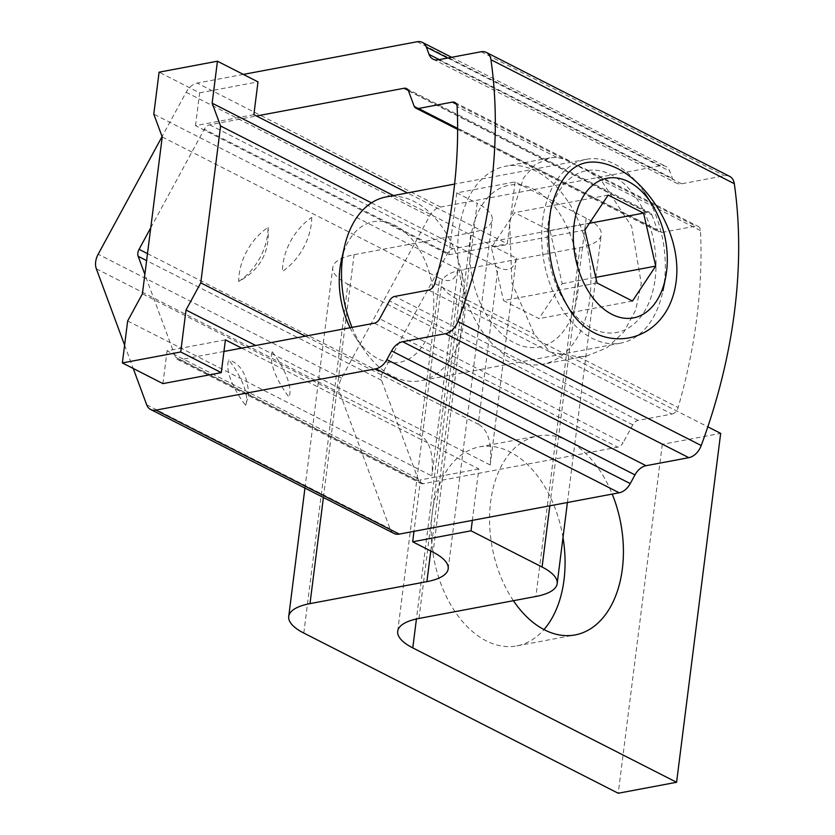 <?xml version="1.0" encoding="UTF-8"?>
<svg xmlns="http://www.w3.org/2000/svg" width="835" height="835" viewBox="0 0 835 835"><rect width="100%" height="100%" fill="white"/><g stroke="black" fill="none" stroke-linecap="round" stroke-linejoin="round"><path stroke-width="0.63" stroke-dasharray="4.17 3.13" d="M253.861 114.677L195.505 125.647L448.927 254.748L456.745 192.875L515.101 181.905L586.17 218.112A62.333 21.219 7.2 0 1 601.252 234.708A62.333 21.219 7.2 0 1 579.96 247.557L463.06 269.528A62.333 21.219 -172.8 0 0 441.778 282.376A62.333 21.219 -172.8 0 0 456.86 298.982L707.829 426.831M371.471 202.842L498.057 267.336L478.236 424.211L305.391 336.161M393.473 195.557L516.354 258.151C514.172 269.141 508.077 272.21 498.057 267.336M516.354 258.151L490.218 464.991C492.17 443.302 488.183 429.712 478.236 424.211M490.218 464.991L255.677 345.502M162.23 136.95L439.701 278.295L419.88 435.181C429.816 440.682 433.814 454.271 431.862 475.96L457.987 269.12L153.786 114.144M127.651 320.984L431.862 475.96M419.88 435.181L142.409 293.826M195.505 125.647L199.648 92.852L159.088 72.186M199.648 92.852L258.005 81.882M515.101 181.905L507.283 243.778L407.459 192.927M241.691 348.132L478.841 468.946L472.349 520.372M448.927 254.748L507.283 243.778M303.804 633.066L347.882 284.161A62.333 21.219 7.2 0 1 332.8 267.555A62.333 21.219 7.2 0 1 354.082 254.706L470.982 232.735A62.333 21.219 -172.8 0 0 492.274 219.887A62.333 21.219 -172.8 0 0 477.182 203.291L433.104 552.206M513.41 600.699A101.233 65.401 -100.6 0 1 491.001 499.142A101.233 65.401 -100.6 0 1 537.803 435.933A101.233 65.401 -100.6 0 1 568.426 440.984A101.233 65.401 -100.6 0 1 612.222 494.08M562.988 537.542A101.233 65.401 79.4 0 0 510.07 451.954A101.233 65.401 79.4 0 0 479.447 446.892A101.233 65.401 79.4 0 0 433.866 558.469A101.233 65.401 79.4 0 0 516.834 645.883A101.233 65.401 79.4 0 0 543.982 629.559M347.882 284.161L662.301 444.335L720.668 433.375M662.301 444.335L618.224 793.25M456.745 192.875L477.182 203.291M478.841 468.946L420.485 479.916L413.983 531.331M225.419 339.845L167.063 350.815L420.485 479.916M162.919 383.609L167.063 350.815M457.987 269.12C455.816 280.111 449.721 283.169 439.701 278.295M352.026 327.393A93.51 60.412 79.4 0 0 363.757 349.437A93.51 60.412 79.4 0 0 420.61 380.739A93.51 60.412 79.4 0 0 464.187 319.836A93.51 60.412 79.4 0 0 386.073 196.945M350.084 327.758A71.518 46.207 79.4 0 0 356.232 338.352A71.518 46.207 79.4 0 0 433.041 315.714A71.518 46.207 79.4 0 0 397.961 226.974A71.518 46.207 79.4 0 0 341.473 259.8M542.646 220.231A93.51 60.412 -100.6 0 1 586.212 159.339A93.51 60.412 -100.6 0 1 644.536 192.854A93.51 60.412 -100.6 0 1 662.938 290.726A93.51 60.412 -100.6 0 1 620.749 343.122A93.51 60.412 -100.6 0 1 592.464 338.457A93.51 60.412 -100.6 0 1 542.646 220.231M597.056 283.013L503.536 300.59L538.94 318.626L562.205 283.681L550.056 230.7L514.642 212.664L491.387 247.598L503.536 300.59M584.907 230.032L491.387 247.598M608.172 195.087L514.642 212.664M589.385 223.31L550.056 230.7M562.205 283.681L595.772 277.377M632.471 301.049L538.94 318.626M238.716 281.468A51.906 37.878 120.2 0 0 268.066 227.444A51.906 37.878 120.2 0 0 238.716 281.468C260.259 269.841 270.039 251.836 268.066 227.444M245.594 405.299A51.906 20.207 50.3 0 0 228.811 359.948A51.906 20.207 50.3 0 0 245.594 405.299L248.715 394.736C247.515 375.374 240.887 363.778 228.811 359.948M655.151 278.859A82.289 53.158 79.4 0 0 613.955 176.268A82.289 53.158 79.4 0 0 549.305 216.829A82.289 53.158 79.4 0 0 565.483 302.959A82.289 53.158 79.4 0 0 619.382 331.86A82.289 53.158 79.4 0 0 655.151 278.859M408.461 90.838L651.832 214.825A7.484 5.114 -63 0 0 649.922 212.56A7.484 5.114 -63 0 0 647.407 212.247L452.977 248.778A7.484 5.114 -63 0 0 447.675 253.182L382.42 373.308A7.484 5.114 -63 0 0 381.543 380.29L418.878 481.137A7.484 5.114 -63 0 0 420.777 483.402A7.484 5.114 -63 0 0 423.293 483.715L617.733 447.174A7.484 5.114 -63 0 0 623.035 442.78L379.664 318.793M150.749 227.809L204.314 129.206A7.484 5.114 117 0 1 209.606 124.801L256.449 116.002M311.747 217.424A52.699 38.452 -59.8 0 1 282.397 271.438A52.699 38.452 -59.8 0 1 311.747 217.424M651.832 214.825L657.406 229.896A7.484 5.114 -63 0 0 659.316 232.161A7.484 5.114 -63 0 0 661.831 232.474L695.68 226.108L574 164.119L585.074 168.795L600.918 179.869L631.646 226.462L641.27 283.399L635.738 309.952L623.787 332.079L606.868 347.851L586.953 355.929L578.561 356.795L550.255 352.067L534.317 334.25L511.959 283.128L509.621 222.256L523.357 178.199L535.141 164.578L549.743 157.919L556.674 157.335L567.957 160.07L574 164.119L456.568 104.291M458.739 231.817A100.732 65.078 79.4 0 0 542.886 364.206A100.732 65.078 79.4 0 0 588.247 253.182A100.732 65.078 79.4 0 0 505.686 166.196A100.732 65.078 79.4 0 0 458.739 231.817M577.705 293.409A82.289 53.158 79.4 0 0 505.801 186.017A82.289 53.158 79.4 0 0 488.997 318.97A82.289 53.158 79.4 0 0 577.705 293.409M223.947 351.462L179.932 359.739A7.484 5.114 117 0 1 177.417 359.426A7.484 5.114 117 0 1 175.517 357.161L144.862 274.381M428.574 290.079L671.945 414.056L638.086 420.423A7.484 5.114 -63 0 0 632.784 424.817L623.035 442.78M671.945 414.056A7.484 5.114 -63 0 0 678.124 407.511A451.965 308.783 -63 0 0 700.471 230.596A7.484 5.114 -63 0 0 698.196 226.421A7.484 5.114 -63 0 0 695.68 226.108M243.34 74.409L197.196 83.082A15.604 10.667 117 0 0 186.142 92.267L162.084 136.554M124.603 345.158L133.235 368.486M394.005 533.45A15.604 10.667 117 0 1 390.029 528.732L339.688 392.763A15.604 10.667 -63 0 1 341.525 378.203L429.503 216.244A15.604 10.667 -63 0 1 440.567 207.059L660.506 165.727A15.604 10.667 -63 0 1 665.745 166.384A15.604 10.667 -63 0 1 669.722 171.102L672.425 178.408A15.604 10.667 -63 0 0 676.402 183.126A15.604 10.667 -63 0 0 681.652 183.784L724.436 175.747A15.604 10.667 -63 0 1 729.686 176.394M272.252 351.786A52.699 20.52 -129.7 0 1 289.046 397.136A52.699 20.52 -129.7 0 1 272.252 351.786M579.96 247.557L535.882 596.472M418.982 618.443L463.06 269.528M586.17 218.112L549.816 505.812M430.776 551.016L470.982 232.735M323.406 497.493L354.082 254.706M456.86 298.982L416.435 618.965M147.482 253.631L382.42 373.308M381.543 380.29L146.605 260.603M447.675 253.182L204.314 129.206M209.606 124.801L452.977 248.778M647.407 212.247L408.294 90.43M414.045 105.92L657.406 229.896M457.643 128.454L661.831 232.474M434.764 283.535L534.317 334.25M175.517 357.161L418.878 481.137M423.293 483.715L179.932 359.739M374.362 323.197L617.733 447.174M632.784 424.817L389.423 300.84M638.086 420.423L394.725 296.435M578.561 356.795L678.124 407.511M700.471 230.596L600.918 179.869M556.674 157.335L457.11 106.609M146.668 404.756L390.029 528.732M96.328 268.786L339.688 392.763M341.525 378.203L98.165 254.226M186.142 92.267L429.503 216.244M440.567 207.059L197.196 83.082M417.135 41.75L660.506 165.727M447.758 58.022L669.722 171.102M439.252 59.619L672.425 178.408M681.652 183.784L438.281 59.807M481.075 51.76L724.436 175.747M567.414 502.503L601.252 234.708M448.197 568.802L492.274 219.887M516.834 645.883L575.2 634.913M479.447 446.892L537.803 435.933M304.942 488.078L332.8 267.555M397.7 631.291L441.778 282.376M356.232 338.352L363.757 349.437M586.212 159.339L454.605 184.065M620.749 343.122L420.61 380.739M565.483 302.959L568.061 306.967M549.305 216.829L550.996 208.458M406.561 88.583L649.922 212.56M457.643 129.415L659.316 232.161M177.417 359.426L420.777 483.402M549.743 157.919L505.686 166.196M586.953 355.929L542.886 364.206M585.074 168.795L698.196 226.421M454.835 102.444L567.957 160.07M451.62 57.302L665.745 166.384M433.041 59.149L676.402 183.126"/><path stroke-width="1.25" d="M707.829 426.831L720.668 433.375L676.59 782.28L412.782 647.887A62.333 21.219 7.2 0 1 397.7 631.291A62.333 21.219 7.2 0 1 418.982 618.443L535.882 596.472A62.333 21.219 -172.8 0 0 557.175 583.623A62.333 21.219 -172.8 0 0 542.092 567.028L471.023 530.82L412.667 541.79L433.104 552.206A62.333 21.219 7.2 0 1 448.197 568.802A62.333 21.219 7.2 0 1 426.904 581.651L310.004 603.622L323.406 497.493M305.391 336.161L200.765 282.856L220.586 125.981L371.471 202.842M220.586 125.981L212.142 103.175L393.473 195.557M255.677 345.502L186.017 310.015L200.765 282.856M186.017 310.015L180.715 351.984L122.359 362.943L162.919 383.609L221.275 372.64L225.419 339.845L241.691 348.132M180.715 351.984L221.275 372.64M122.359 362.943L127.651 320.984L142.409 293.826L162.23 136.95L153.786 114.144L159.088 72.186L217.444 61.216L212.142 103.175M407.459 192.927L253.861 114.677L258.005 81.882L217.444 61.216M472.349 520.372L471.023 530.82M612.222 494.08A101.233 65.401 -100.6 0 1 575.2 634.913A101.233 65.401 -100.6 0 1 513.41 600.699M543.982 629.559A101.233 65.401 79.4 0 0 562.988 537.542M676.59 782.28L618.224 793.25L303.804 633.066A62.333 21.219 7.2 0 1 288.722 616.47A62.333 21.219 7.2 0 1 310.004 603.622M413.983 531.331L412.667 541.79M454.605 184.065L386.073 196.945A93.51 60.412 79.4 0 0 344.458 246.743A93.51 60.412 79.4 0 0 342.496 257.848A93.51 60.412 79.4 0 0 352.026 327.393M344.458 246.743L341.473 259.8A71.518 46.207 79.4 0 0 350.084 327.758M611.94 314.357A71.058 45.915 -100.6 0 1 578.06 207.477A71.058 45.915 -100.6 0 1 651.519 203.698A71.058 45.915 -100.6 0 1 665.495 278.086A71.058 45.915 -100.6 0 1 611.94 314.357M608.172 195.087L643.576 213.123L655.726 266.104L632.471 301.049L597.056 283.013L584.907 230.032L608.172 195.087M643.576 213.123L589.385 223.31M595.772 277.377L655.726 266.104M676.11 281.708C667.52 347.172 596.2 357.37 568.061 306.967C550.662 277.533 544.973 244.697 550.996 208.458C562.122 166.301 584.03 152.868 616.7 168.148C648.242 183.178 682.414 234.385 676.11 281.708M144.862 274.381L138.172 256.314A7.484 5.114 117 0 1 139.059 249.331L150.749 227.809M256.449 116.002L404.046 88.27A7.484 5.114 117 0 1 406.561 88.583A7.484 5.114 117 0 1 408.461 90.838L414.045 105.92A7.484 5.114 117 0 0 415.955 108.174L457.643 129.415M456.568 104.291L452.32 102.131L418.46 108.487A7.484 5.114 117 0 1 415.955 108.174M452.32 102.131A7.484 5.114 117 0 1 454.835 102.444A7.484 5.114 117 0 1 457.11 106.609A451.965 308.783 117 0 1 434.764 283.535A7.484 5.114 117 0 1 428.574 290.079L394.725 296.435A7.484 5.114 117 0 0 389.423 300.84L379.664 318.793A7.484 5.114 117 0 1 374.362 323.197L223.947 351.462M243.34 74.409L417.135 41.75A15.604 10.667 117 0 1 422.385 42.408A15.604 10.667 117 0 1 426.361 47.125L429.065 54.432A15.604 10.667 117 0 0 433.041 59.149A15.604 10.667 117 0 0 438.281 59.807L481.075 51.76A15.604 10.667 117 0 1 486.314 52.417L729.686 176.394A15.604 10.667 -63 0 1 734.299 183.69A451.965 308.783 117 0 1 701.223 445.535A15.604 10.667 -63 0 1 688.823 457.663L646.039 465.7A15.604 10.667 -63 0 0 634.976 474.885L630.248 483.59L386.887 359.614A15.604 10.667 117 0 1 375.823 368.799L155.884 410.131A15.604 10.667 117 0 1 150.634 409.474A15.604 10.667 117 0 1 146.668 404.756L133.235 368.486M386.887 359.614L391.605 350.909A15.604 10.667 117 0 1 402.668 341.724L445.462 333.687A15.604 10.667 117 0 0 457.851 321.558A451.965 308.783 -63 0 0 490.938 59.713A15.604 10.667 117 0 0 486.314 52.417M162.084 136.554L98.165 254.226A15.604 10.667 117 0 0 96.328 268.786L124.603 345.158M155.884 410.131L399.245 534.108L619.184 492.775A15.604 10.667 -63 0 0 630.248 483.59M399.245 534.108A15.604 10.667 117 0 1 394.005 533.45L150.634 409.474M549.816 505.812L542.092 567.028M426.904 581.651L430.776 551.016M416.435 618.965L412.782 647.887M139.059 249.331L147.482 253.631M146.605 260.603L138.172 256.314M408.294 90.43L404.046 88.27M418.46 108.487L457.643 128.454M734.299 183.69L490.938 59.713M457.851 321.558L701.223 445.535M688.823 457.663L445.462 333.687M402.668 341.724L646.039 465.7M634.976 474.885L391.605 350.909M619.184 492.775L375.823 368.799M426.361 47.125L447.758 58.022M429.065 54.432L439.252 59.619M557.175 583.623L567.414 502.503M288.722 616.47L304.942 488.078M651.519 203.698L644.536 192.854M665.495 278.086L662.938 290.726M422.385 42.408L451.62 57.302"/></g></svg>
